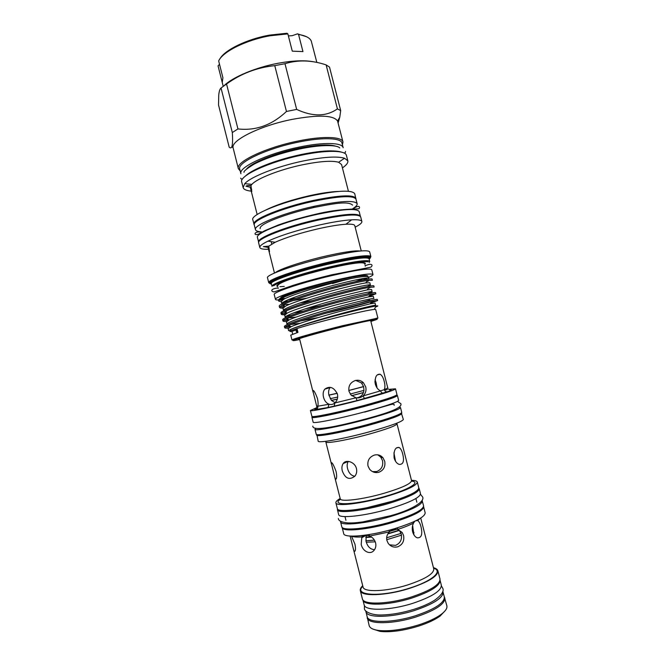 <?xml version="1.0" encoding="UTF-8"?>
<svg xmlns="http://www.w3.org/2000/svg" width="665" height="665" viewBox="0 0 665 665"><rect width="100%" height="100%" fill="white"/><g stroke="black" fill="none" stroke-linecap="round" stroke-linejoin="round"><path stroke-width="1" d="M442.799 591.285L444.336 596.912C444.577 602.806 435.11 609.04 415.949 615.599C392.957 623.063 367.911 623.263 367.13 616.596L365.783 610.911M443.073 591.975C443.281 597.76 433.804 603.92 414.636 610.453C391.635 617.876 366.623 618.192 365.875 611.65M362.882 599.847L362.891 599.88C363.556 606.114 388.493 605.524 411.502 598.168C430.679 591.717 440.197 585.732 440.055 580.212L440.047 580.179M362.891 599.88L364.146 604.817C364.844 611.177 389.806 610.703 412.815 603.321C431.992 596.829 441.494 590.769 441.319 585.142L440.055 580.212M297.388 330.148L297.862 332.035M297.147 329.217L296.499 329.94L296.656 329.383M306.44 36.691L297.471 33.849L298.568 34.489L302.949 51.587L292.276 51.155L287.862 33.882L286.972 33.25L269.516 35.112C247.072 39.077 224.753 49.941 220.024 58.72M297.471 33.849L292.184 35.694L288.377 35.885M219.517 64.322L218.045 65.852L222.235 82.418L222.925 77.772L218.669 60.972C222.409 51.87 245.975 40.016 269.932 35.794L287.862 33.882M331.378 400.355L337.321 399.108M351.652 395.667L363.456 392.525M366.307 542.191L375.284 541.85M386.747 539.722L401.485 535.167M386.648 537.786L401.053 533.388L399.316 530.421L387.77 533.978M367.795 535.458L366.299 535.533L365.95 540.753L374.437 540.138M362.6 536.721L363.339 536.855M365.85 537.046L371.12 536.796M387.969 533.638L399.083 530.171M315.966 428.351L314.977 429.341L316.216 434.228C315.725 436.381 342.259 431.46 368.111 424.395C389.665 418.401 400.87 414.411 401.743 412.433L400.488 407.545L399.15 407.146M314.977 429.341C314.445 431.361 340.954 426.307 366.806 419.274C388.36 413.314 399.59 409.407 400.488 407.545M324.129 434.162C329.848 434.095 349.283 430.08 367.147 425.209C380.929 421.427 390.131 418.41 394.761 416.157M316.889 434.611L318.169 441.136C317.729 443.48 344.204 438.759 369.931 431.676C391.377 425.658 402.516 421.577 403.339 419.432L401.328 413.081M316.64 435.118C316.158 437.296 342.591 432.416 368.319 425.376C389.773 419.399 400.937 415.409 401.793 413.414M342.3 470.92C345.251 478.634 349.474 480.371 354.944 476.123C356.581 473.979 357.08 471.46 356.448 468.567C354.902 461.876 345.908 459.083 343.14 463.596C341.868 465.558 341.586 468.002 342.3 470.92M336.016 471.277C333.547 464.735 331.943 461.934 331.203 462.882L334.67 476.788C335.226 479.074 335.75 479.739 336.249 478.8C336.856 477.428 336.781 474.926 336.016 471.277M367.986 465.949L369.582 469.191C372.076 472.084 375.143 473.114 378.784 472.291C383.639 470.321 385.617 466.647 384.703 461.269L382.965 457.769C380.679 455.159 377.82 454.262 374.387 455.068C369.366 456.98 367.23 460.604 367.986 465.949M395.55 461.335L393.921 452.84M402.724 454.037C401.868 450.612 400.646 448.41 399.05 447.429C395.218 447.129 393.572 450.662 394.121 458.027C395.168 461.41 396.839 463.53 399.141 464.386C403.239 464.652 404.436 461.194 402.724 454.037M372.516 471.618L376.714 471.543C381.502 469.581 383.431 465.932 382.5 460.604L380.796 457.154L377.753 454.827M331.403 463.912L325.825 441.934C325.509 443.954 347.645 440.047 369.05 434.145C386.964 429.108 396.282 425.658 396.997 423.796L411.552 480.637C411.136 483.679 401.993 487.886 384.129 493.255C362.774 499.482 340.281 502.183 340.256 498.808L334.67 476.788M348.285 461.377C347.097 463.289 346.856 465.683 347.571 468.567C348.801 473.081 351.22 475.65 354.819 476.281M340.172 498.484C337.097 500.263 335.667 501.709 335.883 502.807L337.371 508.659C337.429 512.748 363.165 509.889 387.629 502.698C408.019 496.489 418.41 491.56 418.8 487.902L417.304 482.05C416.972 480.978 415.026 480.404 411.469 480.313M335.883 502.807C335.9 506.73 361.602 503.729 386.066 496.58C406.465 490.413 416.872 485.566 417.304 482.05M366.365 507.861L392.957 501.086M337.471 508.916L337.421 509.656C337.488 513.787 363.348 510.936 387.928 503.704C408.41 497.462 418.842 492.499 419.233 488.8L418.834 488.168M337.421 509.656L338.668 514.569C338.768 518.833 364.661 516.106 389.233 508.841C409.715 502.565 420.13 497.52 420.488 493.713L419.233 488.8M422.076 500.379L423.588 505.799C423.306 509.897 412.932 515.126 392.458 521.485C367.903 528.825 341.918 531.252 341.735 526.663L340.463 521.185M422.325 500.886C422.017 504.868 411.627 510.022 391.153 516.348C366.581 523.654 340.638 526.206 340.488 521.751M342.126 527.345L343.697 533.604C343.921 538.367 369.84 536.123 394.279 528.766C414.644 522.391 424.943 517.079 425.184 512.831L423.572 506.589M342.159 527.553C342.35 532.158 368.219 529.756 392.666 522.441C413.04 516.106 423.364 510.886 423.638 506.788M386.905 540.487L388.185 543.305C390.671 546.539 393.846 547.711 397.72 546.813C402.549 544.726 404.511 540.969 403.589 535.533L402.192 532.507L397.745 529.415C394.636 528.733 391.826 529.564 389.324 531.909C387.013 534.344 386.207 537.212 386.905 540.487M375.6 542.856C374.619 539.639 372.658 537.37 369.707 536.048C366.698 534.876 364.287 535.15 362.458 536.863L361.768 537.761L361.211 544.402C362.625 551.543 370.762 555.533 374.478 549.764C375.816 547.761 376.182 545.458 375.6 542.856M350.123 536.073L353.256 548.459C353.913 551.102 354.52 551.942 355.093 550.961C355.684 549.706 355.609 547.378 354.886 543.97L351.453 536.131M365.95 540.753L366.116 541.526C367.562 546.663 370.363 549.39 374.52 549.706M389.49 544.826L395.542 545.367C400.313 543.28 402.225 539.548 401.278 534.153L401.053 533.388M414.785 521.26L413.505 523.114C412.242 525.666 411.951 528.575 412.641 531.85C413.58 534.993 415.101 536.988 417.204 537.827C421.502 538.068 422.765 534.361 420.97 526.688C420.18 523.546 419.1 521.51 417.711 520.57L416.764 520.304M413.996 535.017L412.599 525.658M420.737 518.068L433.78 569.007C433.829 573.837 425.051 579.165 407.462 585.009C386.39 591.667 363.605 592.482 363.048 587.037L353.256 548.459M362.708 585.707C360.771 587.561 359.973 589.207 360.305 590.645L362.375 598.799C363.04 605.042 388.111 604.427 411.261 597.037C430.554 590.545 440.13 584.543 439.997 579.015L437.902 570.861C437.512 569.448 436.024 568.384 433.439 567.677M360.305 590.645C360.912 596.671 385.933 595.865 409.091 588.525C428.393 582.091 437.994 576.206 437.902 570.861M445.342 610.512L440.089 616.089C434.91 619.797 427.67 623.163 418.368 626.164C403.256 630.736 390.48 632.481 380.039 631.393L372.749 629.015M367.122 616.546L369.175 625.59C369.848 628.051 372.94 629.664 378.476 630.437C389.333 631.559 402.641 629.738 418.393 624.984C428.085 621.85 435.625 618.35 441.003 614.502C445.492 611.168 447.437 608.267 446.855 605.79L444.328 596.871M367.196 617.802C367.986 624.535 393.181 624.36 416.315 616.846C435.592 610.237 445.101 603.953 444.86 598.001M312.725 416.581L311.927 417.312L313.165 422.2C312.583 424.012 339.034 418.775 364.894 411.793C386.465 405.891 397.72 402.092 398.659 400.405L397.412 395.525L396.357 395.259M311.927 417.312C311.311 418.992 337.729 413.63 363.589 406.681C385.16 400.812 396.431 397.088 397.412 395.525M324.753 389.183C323.148 391.311 322.741 394.004 323.522 397.271C324.478 400.796 326.316 403.115 329.042 404.237C331.103 404.885 333.04 404.461 334.852 402.965L335.451 402.383C337.446 400.114 338.111 397.362 337.446 394.121C334.005 387.271 329.774 385.625 324.753 389.183L330.089 387.57C328.635 389.549 328.244 392.084 328.917 395.168L337.213 393.348M335.127 402.716L331.444 400.446L328.917 395.168M370.646 320.48L387.978 388.693M375.11 383.165L376.132 382.782L377.013 387.886M376.132 382.782L375.068 379.599M384.204 381.336C383.273 377.62 381.901 375.251 380.089 374.22C376.315 373.954 374.728 377.271 375.318 384.171C376.415 387.67 378.177 389.898 380.604 390.862L384.287 389.632C385.143 387.587 385.118 384.827 384.204 381.336M365.733 386.88L363.439 382.757C361.178 380.555 358.493 379.798 355.384 380.496C350.355 382.35 348.219 385.941 348.975 391.286L351.07 395.101L356.033 397.786C358.676 398.202 361.004 397.587 363.015 395.941C365.609 393.514 366.515 390.488 365.733 386.88M348.817 390.53L363.605 386.623L363.954 390.397L363.423 392.608C362.192 395.609 359.94 397.371 356.673 397.878M363.605 386.623L361.469 382.924L355.733 380.413M317.429 398.435C315.135 392.275 313.606 389.723 312.849 390.779L316.69 406.157L317.787 406.215C318.294 404.561 318.169 401.968 317.429 398.435M316.623 407.736L310.405 410.505L311.877 416.323C311.262 417.969 337.554 412.608 363.298 405.7C384.777 399.856 396.007 396.165 396.98 394.636L395.492 388.817L388.676 389.366M310.405 410.505C309.74 411.976 335.991 406.473 361.743 399.599C383.231 393.805 394.478 390.205 395.492 388.817M342.433 144.837L342.982 142.002L337.571 121.03C333.689 115.178 318.643 114.604 292.442 119.326C260.788 125.494 231.021 140.207 233.066 147.663L238.353 168.669L240.19 170.897M342.982 142.002C342.109 136.574 322.774 135.835 297.987 141.047C265.618 147.53 235.335 162.052 238.353 168.669M296.665 109.417L284.986 63.707C298.02 59.692 311.735 60.091 326.124 64.896L337.413 108.869C326.349 116.683 312.766 116.865 296.665 109.417L286.457 111.462C271.977 125.111 255.809 130.939 237.945 128.927L232.318 132.551C232.808 139.933 232.625 144.712 231.769 146.882C231.146 148.087 230.281 148.179 229.192 147.165L218.536 105.028L218.743 95.062C219.118 91.296 219.882 88.935 221.029 87.996L232.318 132.551M284.986 63.707L274.77 65.644L286.457 111.462M313.647 61.803C304.695 60.091 292.858 60.573 278.145 63.258C255.826 67.389 232.916 77.007 224.196 85.577M237.945 128.927L226.549 83.998L221.029 87.996M226.549 83.998C241.079 73.557 257.156 67.439 274.77 65.644M240.921 173.773C238.02 167.48 267.663 153.457 299.258 147.081C323.473 141.961 342.35 142.534 343.173 147.705L341.985 143.083C341.137 137.788 322.226 137.098 298.011 142.194C266.407 148.528 236.806 162.692 239.749 169.143L240.921 173.773M355.933 199.001L354.744 193.748C352.159 189.749 337.778 190.406 311.619 195.726C280.214 202.443 250.298 215.003 252.791 219.733L254.271 224.911M355.916 198.311C353.364 194.446 339.009 195.194 312.858 200.547C281.453 207.314 251.495 219.733 253.955 224.304M338.294 191.445C330.946 191.711 321.652 193.066 310.389 195.493C291.977 199.683 277.222 204.463 266.141 209.832M348.418 191.262L341.569 164.546L338.61 162.243C331.976 160.415 319.956 161.254 302.55 164.779C280.056 169.459 257.064 178.478 251.885 184.346L250.954 185.51L251.794 191.595L250.389 187.788L257.164 214.521M250.589 188.295L251.686 189.359M342.433 167.896C346.432 165.153 348.236 162.809 347.828 160.872L344.553 158.245C337.039 156.042 323.215 156.965 303.082 161.013C277.031 166.408 250.489 176.907 244.753 183.681L243.141 187.563C243.706 189.45 246.407 190.647 251.237 191.146M250.323 187.281L245.917 186.208C246.565 185.626 248.253 185.394 250.954 185.51M347.828 160.872L346.407 155.336C345.617 150.257 326.374 149.874 301.586 155.153C269.234 161.745 238.826 175.859 241.736 182.019L243.141 187.563M248.211 185.535L251.038 185.876M261.561 231.877C257.87 231.644 255.842 230.905 255.468 229.658C253.057 225.277 282.982 213.058 314.279 206.275C340.355 200.888 354.644 200.04 357.155 203.739C357.421 205.011 355.991 206.632 352.866 208.602M255.468 229.658L254.288 225.011C251.844 220.472 281.727 208.112 313.032 201.37C339.108 196.025 353.414 195.261 355.958 199.093L357.155 203.739M261.794 232.8L261.794 232.251M352.866 209.084L352.874 209.043C359.466 204.005 360.38 207.505 358.934 208.702C356.789 209.392 340.887 208.145 315.983 214.163C302.234 217.347 289.666 220.963 278.278 225.011L264.52 230.805L258.668 234.055C253.024 236.374 253.872 230.481 261.769 232.276M352.832 209.043L353.107 209.525M258.677 242.276L258.627 242.118C256.324 238.153 286.349 226.316 317.637 219.425C343.689 213.931 357.928 212.858 360.347 216.191L360.372 216.349M258.627 242.118L257.446 237.463C255.102 233.349 285.094 221.37 316.39 214.521C342.442 209.068 356.698 208.07 359.15 211.545L360.347 216.191M285.318 298.485L281.445 298.51M280.705 298.095C279.217 296.341 305.31 287.754 331.852 281.486C354.029 276.366 365.999 274.504 367.753 275.909L367.936 276.615M282.068 298.078L280.996 299.217L283.049 299.716M312.384 300.638L300.223 302.899M289.4 304.379L283.24 304.528M281.827 303.855C280.181 301.586 306.499 292.45 332.932 285.468C353.14 280.09 369.208 276.997 368.684 278.228L368.352 276.948C367.853 275.933 362.009 276.474 350.812 278.569L332.334 283.124C311.644 288.543 288.793 296.108 283.365 299.524L281.262 301.619L281.827 303.855M289.716 329.973C293.598 327.471 317.745 319.948 340.181 313.872C360.38 308.385 376.307 304.661 375.625 305.31L375.052 303.065L369.973 303.872L339.582 311.519C319.94 316.806 297.662 323.714 291.262 326.64L288.128 328.718L288.635 330.696L289.874 329.882C294.221 327.463 317.803 320.331 340.53 314.387C358.809 309.641 370.688 306.839 376.174 305.991C378.535 305.667 378.36 305.983 375.642 306.922M296.108 329.865L296.548 329.782M300.248 323.273L290.248 324.587M286.981 324.179C285.485 322.517 311.943 313.888 338.369 306.765C358.568 301.312 374.528 297.745 373.888 298.535L373.314 296.299L368.51 296.881L337.77 304.42C317.862 309.74 295.435 316.806 289.267 319.848L286.416 321.935L286.981 324.179M318.51 317.504L300.356 321.004M296.041 317.122L287.712 317.961M284.778 314.794C282.617 314.886 281.445 314.678 281.262 314.179C281.145 313.681 282.06 312.932 284.022 311.935L287.288 313.065L284.695 315.16L285.26 317.404C283.714 315.534 310.131 306.74 336.557 299.666C356.756 294.238 372.757 290.829 372.151 291.76L368.219 293.448M290.663 315.543L287.081 315.75M287.288 313.065C293.207 309.898 315.784 302.675 335.958 297.313L367.047 289.907L371.577 289.524L372.151 291.76M320.738 305.667L305.717 308.71M281.553 313.531L284.254 313.739L286.532 311.287L285.401 311.27M282.991 308.153C280.888 308.186 279.732 307.937 279.541 307.405L282.035 305.16L285.318 306.291L282.982 308.385L283.548 310.63C281.943 308.56 308.311 299.591 334.744 292.567C354.944 287.164 370.987 283.913 370.422 284.994L367.288 286.54M285.318 306.291C290.996 302.999 313.714 295.609 334.146 290.214C348.385 286.474 358.859 284.046 365.567 282.941L369.848 282.758L370.422 284.994M370.663 300.489L369.665 300.156L359.657 303.049M370.879 321.411C377.205 319.474 378.851 318.693 375.816 319.075L377.903 318.094L375.7 309.499L374.237 309.416C369.183 309.981 357.994 312.384 340.68 316.607C322.284 321.178 307.72 325.152 296.972 328.527L291.054 330.621C289.142 331.453 289.45 331.719 291.985 331.411L296.158 329.89L296.839 332.716M377.604 300.572L377.321 299.483C378.019 298.651 361.004 302.45 339.408 308.261C311.12 315.85 282.816 324.977 284.421 326.648L284.695 327.737C284.595 327.296 285.709 326.557 288.036 325.518C294.844 322.392 318.676 315.01 339.699 309.4L372.284 301.328L377.604 300.572L370.804 302.957M285.194 327.03L291.154 326.69M288.602 328.061C286.183 328.277 284.878 328.169 284.695 327.737M282.035 305.16C288.07 301.644 312.367 293.747 334.237 288.02C349.557 284.03 360.787 281.478 367.92 280.364L372.392 280.256L372.117 279.167C372.691 277.862 355.559 281.162 333.946 286.881C305.642 294.321 277.505 304.005 279.267 306.316L279.541 307.405M279.766 306.773L284.063 307.047M284.022 311.935C290.322 308.552 314.47 300.829 336.058 295.144C351.078 291.204 362.192 288.593 369.383 287.338L374.129 287.022L373.855 285.942C374.47 284.795 357.371 288.253 335.767 294.005C307.463 301.494 279.275 310.996 280.987 313.09L281.262 314.179M284.254 313.739L286.233 313.631M294.262 312.666L303.423 311.12M375.866 293.797L375.584 292.708C376.24 291.719 359.191 295.351 337.587 301.129C309.291 308.668 281.046 317.986 282.7 319.873L282.974 320.954C282.866 320.488 283.88 319.74 286.017 318.718C292.575 315.468 316.573 307.92 337.878 302.276L370.837 294.321L375.866 293.797L368.925 296.432M283.357 320.281L288.577 320.189M286.64 321.436C284.379 321.577 283.157 321.419 282.974 320.954M368.526 288.278L369.94 287.795L369.191 287.546M370.38 294.828L371.369 294.504L370.837 294.329M325.833 313.232C344.886 308.959 364.819 303.764 372.741 301.228M377.903 318.094L342.974 325.617C321.178 331.012 298.211 337.363 293.365 339.275L291.985 339.998L294.287 339.857C291.445 340.97 293.257 340.871 299.74 339.549M298.543 339.067L299.001 338.975M296.972 328.527L297.945 332.367L290.755 335.135L291.985 339.998M292.675 334.138L291.985 331.411M376.348 318.128L375.816 319.075L343.032 326.457C321.636 331.76 299.075 337.986 294.296 339.857L293.365 339.275M299.641 339.142L298.934 339.216C294.246 339.665 317.546 332.966 341.951 326.922C362.874 321.793 372.708 319.732 371.436 320.729L370.779 321.012M282.151 299.674L279.109 299.932M278.81 299.948C276.715 300.031 275.601 299.84 275.46 299.391C273.739 297.446 302.966 287.812 332.816 280.771C357.67 275.027 371.053 272.949 372.982 274.529C373.082 275.135 371.585 276.116 368.485 277.463M275.46 299.391L274.229 294.537C272.467 292.434 301.652 282.658 331.511 275.659C356.374 269.957 369.782 267.97 371.735 269.682L372.982 274.529M369.15 259.151C370.729 258.003 370.738 257.255 369.158 256.89C363.747 256.108 350.239 258.178 328.651 263.107C301.619 269.375 273.955 278.485 270.372 282.076C269.159 283.149 269.525 283.805 271.453 284.046M269.716 283.357L268.735 282.683L269.433 281.495C273.041 277.837 301.12 268.56 328.585 262.193C350.513 257.205 364.221 255.119 369.707 255.934L370.887 256.648L370.347 257.704M368.576 260.805L368.028 261.761C362.799 261.137 349.923 263.182 329.391 267.895C303.664 273.889 277.28 282.475 273.689 285.809L272.758 285.227C276.366 281.827 303.174 273.082 329.325 266.998C350.189 262.209 363.273 260.148 368.576 260.805L369.74 261.453L369.2 262.442M271.345 283.631C271.968 283.066 268.062 283.057 278.976 277.987C291.145 273.165 307.654 268.261 328.502 263.257C344.171 259.641 355.817 257.588 363.447 257.114C370.646 257.23 368.327 258.361 369.05 258.735C367.005 256.707 353.522 258.502 328.593 264.121C298.66 271.054 269.491 281.179 271.345 283.631L272.035 286.357L272.758 285.227M370.887 256.648L369.632 251.769C367.471 249.458 353.356 251.22 327.271 257.039C295.925 264.246 265.493 275.019 267.505 277.795L268.735 282.683M360.181 251.029C355.143 250.339 343.539 252.052 325.368 256.158C302.533 261.42 279.067 269.242 275.443 272.625M355.16 227.164C359.873 224.77 362.109 222.883 361.868 221.503L360.688 216.89C358.269 213.573 343.996 214.662 317.862 220.181C286.482 227.097 256.358 238.951 258.66 242.9L259.832 247.513C260.281 248.843 263.141 249.425 268.436 249.275M361.868 221.503C361.461 220.065 358.053 219.508 351.66 219.816C343.456 220.306 332.608 222.052 319.109 225.061C297.405 230.123 280.364 235.485 267.987 241.146C262.218 243.93 259.5 246.058 259.832 247.513M361.253 250.929L354.761 225.61C354.403 224.396 351.453 223.939 345.916 224.246C338.926 224.704 329.74 226.2 318.369 228.752C300.115 233.016 285.709 237.53 275.152 242.284L268.785 246.141L269.516 251.802L268.02 247.388L274.462 273.057M268.02 247.388L263.373 246.624L268.785 246.141M271.727 244.047L271.287 241.669M336.083 146.292C329.25 144.047 316.773 144.721 298.66 148.303C275.285 153.066 251.536 162.709 246.466 169.134M391.752 397.213C389.116 398.9 379.333 402.042 362.408 406.631C341.66 412.2 319.832 416.772 317.704 416.091M414.012 532.557L412.383 530.579M363.58 386.556L348.809 390.463M337.188 393.281L328.901 395.068M374.952 380.887L375.077 382.949M314.188 207.281L313.439 207.438M346.714 279.416L332.45 283.564M364.112 278.361L355.534 281.603M371.261 320.555L371.702 320.422M306.922 298.144L292.908 300.597M287.928 301.253L284.312 301.586M281.278 301.669L278.793 301.162C278.203 300.663 278.909 299.84 280.929 298.685C285.002 296.449 292.783 293.506 304.262 289.849C320.971 285.077 336.49 281.32 350.812 278.569M304.262 289.849C286.224 295.268 277.779 298.66 278.909 300.015M278.984 300.056L282.234 300.264M288.693 299.524L295.983 298.277M366.831 281.561L368.36 281.037L367.554 280.771M367.396 278.012L363.223 280.007M362.982 280.056L367.188 278.02M338.111 123.008L339.765 117.256L340.688 110.631L329.516 67.115L326.124 64.896M340.688 110.631L337.413 108.869M387.321 389.607L385.359 389.981M389.624 389.757L390.804 389.723C391.901 389.848 390.754 390.53 387.379 391.76L357.022 400.596L356.033 397.786L334.852 402.965L334.221 406.149L327.97 407.504L329.042 404.237L317.787 406.215C318.036 407.869 317.404 408.983 315.892 409.565L314.736 409.474C316.291 408.9 316.939 407.795 316.69 406.157L316.349 404.993M383.439 393.098C382.092 393.215 381.145 392.466 380.604 390.862L363.015 395.941L364.536 398.601M387.911 387.919L384.287 389.632C384.844 391.219 385.875 391.926 387.379 391.76M417.62 519.855L417.711 520.57L415.783 520.786M413.422 521.884L413.505 523.114C409.416 525.234 404.162 527.328 397.745 529.415L397.529 527.777M369.067 534.585L369.707 536.048L389.324 531.909L388.959 530.263M351.486 536.248C353.597 537.029 357.255 537.237 362.458 536.863L361.86 535.591M389.998 531.293L396.706 529.224M365.783 537.486L371.569 537.096M412.3 527.544L412.965 526.838M350.222 394.037L363.954 390.397M376.257 386.639L376.872 386.398M375.991 382.275L375.334 382.367M330.231 398.676L337.704 397.063M351.71 395.717L363.423 392.608M331.444 400.446L337.296 399.191M298.568 34.489C305.534 35.611 309.757 37.772 311.245 40.981L316.831 62.402M297.338 329.973L296.615 331.519L297.554 332.492M411.535 481.144C421.411 481.959 408.9 489.656 385.476 496.306C356.34 504.851 329.557 506.19 340.513 499.249M433.563 568.184C443.68 571.06 431.909 581.385 408.875 588.35C380.264 597.478 352.849 595.557 362.832 586.214M271.37 283.714C263.456 282.5 294.487 271.079 328.527 263.224C355.201 256.923 373.489 255.152 369.067 258.81M358.934 262.875C364.378 262.417 366.357 262.891 364.869 264.288M278.394 284.329L278.826 284.296M284.263 286.416L279.932 286.69M277.779 286.532C275.651 286.041 277.13 284.678 282.218 282.434M357.022 400.596L334.221 406.149M327.97 407.504L315.892 409.565M314.736 409.474L316.291 408.385M419.815 518.634L417.711 520.57M364.428 605.524L364.395 608.409C364.071 611.692 372.284 615.441 381.868 614.984C391.81 614.726 402.574 612.822 414.17 609.248C422.499 606.596 429.357 603.562 434.735 600.154C441.427 595.208 444.12 591.301 442.824 588.417L441.41 585.898M338.344 518.492C338.46 520.894 341.81 522.391 348.394 522.964C352.5 522.973 354.146 523.039 363.04 521.875L390.837 515.658C409.657 510.57 425.159 502.033 422.657 497.004L420.496 494.295M364.678 412.101L389.707 404.885C393.082 403.838 394.553 403.979 394.129 405.326M312.833 426.09C312.251 431.951 338.842 426.099 366.482 418.792C387.354 413.123 402.815 407.903 400.82 403.672L397.512 401.402M345.476 151.429C345.576 152.651 344.952 153.108 343.606 152.8M341.544 152.144C339.275 151.362 335.584 150.938 330.472 150.872C322.616 150.913 312.758 152.144 300.896 154.571C285.692 157.863 272.268 162.019 260.63 167.048C249.55 172.119 247.413 174.23 244.479 176.89M242.974 178.453C241.802 179.309 241.038 179.209 240.672 178.137M299.4 149.035C281.204 153 266.158 158.012 254.254 164.056C246.673 168.711 243.274 171.47 244.055 172.343M339.732 147.954C337.246 144.654 319.907 144.662 299.732 148.968M297.795 332.417L296.457 331.71M223.216 86.284L222.218 82.327M396.997 423.796L396.54 423.297M399.05 447.429L396.373 447.902M331.203 462.882L331.744 462.732M382.965 457.769L380.796 457.154M348.26 461.377L343.14 463.596M345.925 520.271L344.985 516.597M365.983 535.333L361.768 537.761M402.192 532.507L399.914 531.16M380.039 631.393L378.476 630.437M380.089 374.22L377.213 374.894M363.439 382.757L361.469 382.924M312.858 390.779L313.489 390.613M313.099 392.184L299.508 338.61M233.066 147.663L231.769 146.882M251.885 184.346L244.753 183.681M352.591 205.119C347.945 200.639 332.151 203.98 314.478 207.372M280.871 298.718L280.996 299.217M291.054 330.621L289.874 329.882M374.237 309.416L376.174 305.991M365.16 265.784C374.038 261.885 372.6 266.989 370.206 267.305L331.037 274.944C317.296 278.278 304.761 281.711 293.44 285.252L275.318 291.511C272.417 293.041 267.945 288.976 278.136 287.962M329.05 268.319C302.725 274.861 275.443 282.592 277.704 286.623M270.372 282.076L269.433 281.495M275.152 242.284L267.987 241.146M278.07 287.679L278.244 288.361M278.743 290.331L279.001 291.353M365.758 268.145L366.024 269.167M365.085 265.501L365.26 266.183M345.916 224.246L351.66 219.816M369.05 258.735L369.74 261.453M369.158 256.89L369.707 255.934M329.458 268.219C342.758 265.21 352.176 263.465 357.72 262.974C362.741 262.484 365.135 262.958 364.894 264.396M299.05 338.801L298.934 339.216M296.241 329.915L296.141 331.17M280.929 298.685L283.365 299.524M367.92 280.364L365.567 282.941M369.383 287.338L367.047 289.907M370.837 294.321L368.51 296.881M286.017 318.718L289.267 319.848M372.284 301.328L369.973 303.872M288.036 325.518L291.262 326.64M278.893 300.156L278.793 301.162M288.128 327.014L290.372 324.587M286.191 320.38L288.452 317.937M282.326 307.089L284.62 304.628M314.063 207.463C299.034 210.863 285.817 214.803 274.404 219.284C264.371 223.274 259.616 226.408 260.131 228.685M338.61 162.243L344.553 158.245M337.571 121.03L339.765 117.256M440.089 616.089L441.003 614.502M416.847 502.191L415.908 498.517M325.825 441.934L325.991 441.277M376.947 387.778L376.614 386.498"/></g></svg>
